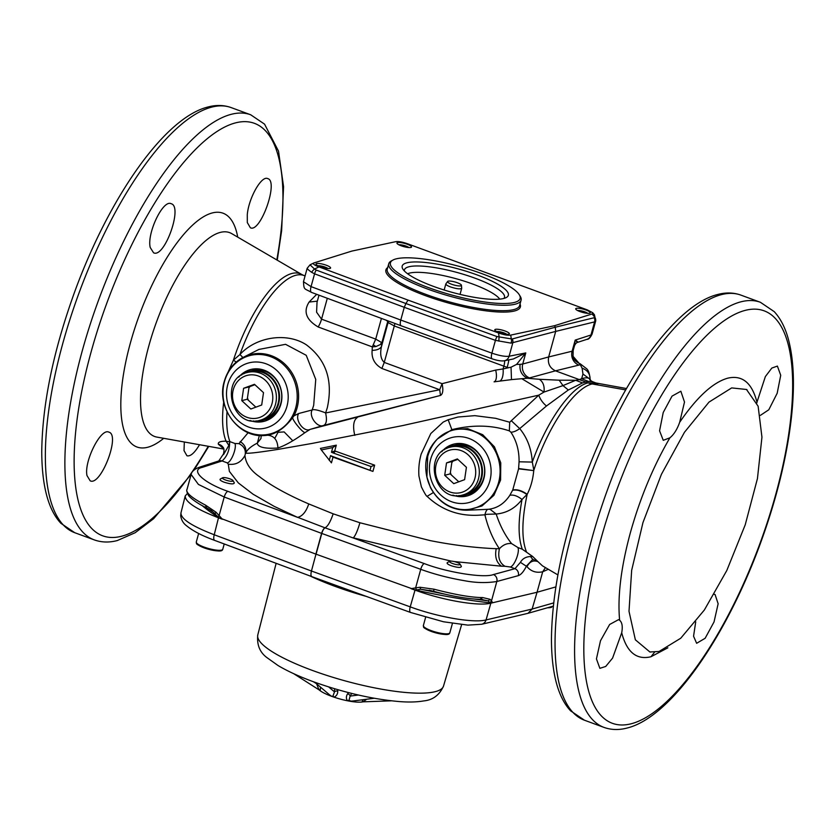<?xml version="1.0" encoding="UTF-8"?>
<svg xmlns="http://www.w3.org/2000/svg" width="835" height="835" viewBox="0 0 835 835"><rect width="100%" height="100%" fill="white"/><g stroke="black" fill="none" stroke-linecap="round" stroke-linejoin="round"><path stroke-width="1.25" d="M253.36 420.923A26.762 24.392 -104.5 0 0 264.622 421.195M251.178 369.383A26.762 24.392 -104.5 0 0 241.472 375.103M262.639 420.297L264.82 419.723A25.394 23.14 -104.5 0 0 280.79 403.368A25.394 23.14 -104.5 0 0 274.986 378.192A25.394 23.14 -104.5 0 0 252.066 370.563L249.884 371.137A25.394 23.14 75.5 0 1 278.66 389.903A25.394 23.14 75.5 0 1 262.639 420.297A25.394 23.14 75.5 0 1 255.854 420.923M456.275 495.562A26.762 24.392 -104.5 0 0 467.537 495.833M454.094 444.032A26.762 24.392 -104.5 0 0 444.387 449.741M465.554 494.946L467.736 494.372A25.394 23.14 -104.5 0 0 483.705 478.017A25.394 23.14 -104.5 0 0 477.902 452.841A25.394 23.14 -104.5 0 0 454.981 445.212L452.789 445.786A25.394 23.14 75.5 0 1 481.576 464.542A25.394 23.14 75.5 0 1 465.554 494.946A25.394 23.14 75.5 0 1 458.77 495.572M227.757 384.549A33.63 30.655 75.5 0 1 266.062 363.799A33.63 30.655 75.5 0 1 286.948 406.321A33.63 30.655 75.5 0 1 248.642 427.061A33.63 30.655 75.5 0 1 227.757 384.549M430.672 459.187A33.63 30.655 75.5 0 1 468.978 438.448A33.63 30.655 75.5 0 1 489.853 480.96A33.63 30.655 75.5 0 1 451.558 501.71A33.63 30.655 75.5 0 1 430.672 459.187M434.242 493.548L430.505 487.661L426.915 477.077L427.687 456.547C429.545 449.867 432.791 444.011 437.404 438.98L451.871 429.66C472.673 424.566 491.836 424.984 509.35 430.881L509.694 422.228L495.625 418.314L474.844 415.653L458.039 417.009L448.165 419.744L451.871 429.66L467.631 428.616L482.703 434.691L494.435 446.819L500.77 462.872L500.582 480.041L493.923 495.301L481.962 505.979L466.775 510.206M242.849 357.547A10.98 1.67 40.6 0 0 239.937 354.531C256.533 336.359 287.303 332.278 306.382 344.834C326.234 359.781 333.207 380.76 327.299 407.783L325.598 412.981L439.69 389.736L381.877 368.465L384.257 362.411L442.07 383.672L495.666 370.093A10.98 4.519 -104.2 0 1 494.08 381.845L511.479 379.612L511.041 367.202L516.573 364.415L520.09 364.352C519.339 370.792 521.802 375.426 527.47 378.276L529.547 377.911A10.98 9.895 74.7 0 1 522.731 364.029L548.658 356.952L555.692 331.411L511.01 343.122A5.49 4.488 -70.2 0 0 511.291 338.885L497.023 336.568L405.904 303.533L408.033 300.109L318.939 266.897C314.179 265.081 312.478 263.766 313.845 262.962L351.754 251.105L395.571 241.701C398.316 241.231 402.376 241.941 407.762 243.841L587.349 309.91L592.683 312.697L592.078 313.991L594.802 317.206A5.49 4.926 28 0 1 595.564 321.183L594.583 321.892L590.982 334.992L592.036 334.198M313.845 262.962L310.067 264.799L307.165 268.286L303.47 281.729L311.048 286.624L314.576 273.828L311.695 272.335A5.49 2.808 -48.3 0 1 314.524 269.047L310.036 264.852M592.683 312.697L594.426 314.764L594.802 317.206L594.196 317.717L555.285 327.236L554.534 325.702L510.717 335.106C507.972 335.576 503.912 334.856 498.526 332.956L408.033 300.109M554.534 325.702L592.078 313.991M202.101 505.54A203.437 44.735 15.4 0 0 218.739 517.616L315.974 554.148L415.663 590.053A203.437 44.735 15.4 0 0 489.79 602.828L491.471 600.939L492.702 602.734L537.051 592.255L542.698 571.766C536.331 573.175 531.091 571.464 527 566.652L520.424 562.352L514.934 568.698L493.412 574.563A5.49 4.947 74.7 0 1 496.825 581.504C486.481 583.133 475.699 582.861 464.5 580.711C449 578.081 434.409 574.282 420.736 569.324L321.778 533.44A5.49 1.827 -70.1 0 1 324.982 527.814L296.362 516.823L274.162 506.354L253.047 494.195L238.319 482.901L229.395 471.42L228.279 464.187C235.627 465.178 241.179 462.287 244.926 455.513C245.814 463.477 250.636 470.512 259.372 476.587C269.914 484.801 284.589 493.13 303.408 501.584L308.752 503.933C306.163 511.688 302.468 516.176 297.667 517.387L227.871 491.335C203.667 482.891 189.869 470.063 202.143 467.412L222.068 460.962C227.13 456.484 229.656 450.117 229.646 441.861L226.076 441.172A94.397 32.836 -69.8 0 1 223.717 401.979M218.739 517.616L218.154 516.948L219.104 515.571L222.392 519.255L218.488 517.794L214.23 534.765A6.868 2.495 110.4 0 0 214.699 540.412C202.237 535.83 192.843 530.935 186.508 525.726C183.324 523.368 181.383 520.069 180.694 515.832L180.955 512.92C180.767 518.879 191.862 526.154 214.23 534.765L311.445 571.015C310.683 574.146 310.818 576.025 311.841 576.63L214.699 540.412M187.228 488.872C184.973 492.128 191.069 497.545 205.504 505.123L206.548 507.711L211.474 510.655L218.154 516.948M205.504 505.123L216.014 512.22L215.2 513.65L207.372 508.244M444.512 594.092L420.683 589.239L415.663 590.053M474.207 599.029L488.266 600.876L489.571 602.515M555.87 586.901L537.051 592.255L532.125 609.049L527.97 613.328L481.67 624.267L467.84 625.123L443.458 621.762L410.538 612.452L311.852 576.641M545.464 567.612L542.698 571.766L548.324 569.293M489.79 602.828L492.702 602.734L490.855 603.173L486.053 619.935A6.868 6.21 76.7 0 1 481.732 624.246M416.477 589.917L415.632 587.871L419.984 587.255L434.064 589.207C455.315 594.75 471.524 597.536 482.703 597.568L490.114 599.332L491.471 600.939L496.825 581.504L518.337 575.639A5.49 4.947 -105.3 0 0 514.934 568.698L510.321 566.996C514.433 566.078 519.986 551.82 517.909 547.53L522.313 549.232C518.138 537.855 518.034 521.259 522.021 499.466C515.268 508.223 506.657 513.076 496.178 514.036L486.878 514.287L484.916 514.83L485.302 516.437C488.569 529.066 493.276 539.848 499.413 548.762C503.056 544.775 507.116 543.063 511.594 543.595C505.123 535.475 499.988 525.622 496.178 514.036M621.71 632.753L612.577 658.116L605.719 666.455L599.864 668.334L596.441 658.898L600.49 640.748L609.634 624.486L618.558 619.633L619.633 620.269C622.159 622.419 622.847 626.574 621.71 632.753C626.772 652.187 636.531 660.193 650.976 656.748L667.864 647.803M756.907 402.867L756.969 402.199C752.001 382.795 742.242 374.79 727.702 378.182C712.975 382.367 696.964 397.053 679.69 422.249C677.175 429.357 673.908 434.544 669.889 437.811C653.252 466.431 640.069 498.088 630.352 532.782C621 567.32 617.42 596.482 619.633 620.269M714.217 594.322L715.063 594.499L718.142 603.768L714.04 621.918L705.137 638.284L696.64 643.294L693.561 636.228L695.722 621.835M650.976 656.748L654.567 652.198M731.679 387.91L708.998 402.105L684.46 432.29L661.414 474.332L642.971 522.553L631.657 570.378L629.005 611.303L635.362 639.808L649.88 651.978L659.086 651.467L680.744 638.222L704.354 610.009L726.794 570.514L745.227 524.808L757.449 478.538L761.948 437.164L758.128 406.227L746.49 389.475L731.679 387.91M669.889 437.811L663.261 440.316L659.577 430.808L663.22 412.511L672.039 396.114L680.849 391.229L684.502 402.042L679.69 422.239M756.969 402.199L765.371 376.564L771.822 368.068L777.385 366.085L780.725 375.28L777.176 393.275L768.784 409.787L760.382 415.371M150.227 247.504C146.72 233.393 163.034 199.252 171.154 203.719C183.095 206.339 164.505 258.547 153.567 252.796L150.227 247.504M86.997 475.585C83.834 461.588 100.805 427.708 108.853 432.144C120.72 434.743 100.774 486.45 90.18 480.824L86.997 475.585M247.317 222.58L247.285 214.678C248.653 198.145 261.512 175.298 267.691 178.596C278.973 180.976 260.478 233.215 250.375 227.767L247.317 222.58M199.523 444.721C194.618 452.956 190.422 456.641 186.946 455.774L184.024 450.639L184.316 441.997M381.877 368.465C374.623 364.342 371.377 358.309 372.139 350.356L372.327 346.901L375.917 346.546L380.426 344.511L381.887 342.705L375.719 339.104L372.327 346.901L318.145 326.965C306.101 319.784 303.095 311.476 309.117 302.051L316.695 294.327M325.598 412.981C327.132 419.681 326.548 423.804 323.844 425.359C317.697 428.574 308.397 416.279 312.196 409.954L313.689 405.278L315.745 379.434L306.226 355.303L285.56 344.323L258.871 349.447M260.979 438.5L257.263 443.145C257.869 447.257 264.758 448.886 277.919 448.009C277.554 440.045 274.12 435.776 267.597 435.212A41.27 37.606 75.5 0 1 263.87 435.567L267.597 435.212C276.542 433.668 284.871 427.844 292.574 417.74L293.972 415.84L298.7 413.502L312.196 409.954C313.929 409.108 318.406 410.089 325.629 412.897M270.008 434.711L269.736 435.306M274.798 438.333L278.024 432.29L284.151 431.925L292.688 440.661M372.921 471.41L332.528 456.432L333.739 457.403L333.019 457.11L331.432 462.861L321.308 449.94L332.768 447.56L336.307 445.17L334.72 450.91L374.644 465.168L372.921 471.41L333.739 457.403M223.77 448.792L218.373 444.262C217.758 442.185 220.325 441.162 226.076 441.172L228.842 445.41L229.917 441.642L229.374 441.517M228.132 372.024L233.414 360.156A94.397 32.836 -69.8 0 1 291.895 273.483A94.397 32.836 -69.8 0 1 301.863 274.538L231.733 233.633A108.602 37.773 110.2 0 0 220.252 232.412A108.602 37.773 110.2 0 0 151.49 336.808A108.602 37.773 110.2 0 0 156.876 437.091L223.853 449.073M305.067 275.915L303.856 275.477A94.031 32.711 110.2 0 0 239.937 354.531L233.414 360.156A10.98 1.534 31.8 0 1 236.232 362.098M218.373 444.262A8.235 7.578 144.5 0 1 222.987 447.205M223.54 454.574L228.842 445.41M227.016 411.822A94.031 32.711 110.2 0 0 229.917 441.642L234.917 443.479L238.977 443.646L248.172 432.645M317.342 301.153L309.117 302.051M318.145 326.965A10.98 3.82 110.2 0 0 321.548 319.168L316.58 312.175L317.029 302.291L318.991 295.183M508.807 359.875A10.98 1.065 106.9 0 1 507.169 367.379L394.297 325.963L384.257 362.411C380.802 359.217 379.873 353.915 381.491 346.494C379.988 348.999 376.867 350.283 372.139 350.356M298.7 413.502C294.484 419.713 303.877 432.739 310.14 429.388L440.483 395.435C442.915 394.026 443.448 390.112 442.07 383.672L439.69 389.736L440.483 395.435L323.844 425.359L310.14 429.388L305.015 432.593C302.74 432.676 293.148 421.216 292.574 417.74M234.917 443.479C236.983 447.664 231.274 462.204 227.308 462.882L228.279 464.187M240.156 441.579C244.634 444.408 246.502 448.197 245.751 452.967C247.296 449.543 251.137 446.276 257.263 443.145M257.347 443.072L259.382 435.463M238.977 443.646C243.653 445.963 245.761 449.428 245.281 454.063L244.916 455.513M511.479 379.612L521.802 378.704L544.003 392.074L538.752 395.164L402.95 425.516L312.196 443.406L278.149 449.366C257.785 452.58 247.014 453.791 245.834 452.998L245.271 454.063M216.014 512.22L219.104 515.571L224.218 497.023L198.417 484.425L191.131 474.499L187.03 489.373C186.372 490.281 186.842 492.243 188.449 495.259C187.739 495.113 193.866 501.877 206.109 507.607L211.359 510.582M394.861 323.448A10.98 3.82 110.2 0 1 394.297 325.963L388.087 322.54L381.491 346.494L381.887 342.705L387.68 321.684A10.98 10.584 -25.5 0 0 387.868 320.838M277.919 448.009C285.486 445.389 294.515 440.254 305.015 432.593M232.996 480.595L234.311 482.797C234.04 484.394 230.669 484.206 224.187 482.212C220.701 480.835 219.407 479.781 220.315 479.029L222.674 477.756A5.49 1.211 15.4 0 0 225.575 480.01A5.49 1.211 15.4 0 0 231.003 481.273A5.49 1.211 15.4 0 0 232.996 480.595A5.49 1.211 15.4 0 0 224.918 477.641A5.49 1.211 15.4 0 0 222.674 477.756M311.695 272.335C308.355 269.955 306.873 268.567 307.27 268.171M388.379 321.026A10.98 10.584 -25.5 0 1 388.087 322.54L387.68 321.684A10.98 2.411 -164.6 0 0 385.947 320.118M500.415 380.645A10.98 4.446 86.6 0 0 503.087 368.934L511.041 367.202M308.752 503.933L333.175 513.828L359.906 522.752L429.9 540.548C451.297 544.817 472.234 547.478 492.733 548.553L499.413 548.762C497.639 557.216 499.518 563.061 505.018 566.287L510.321 566.996M496.199 514.016L490.135 509.381L488.538 509.267C487.066 509.068 485.855 510.926 484.905 514.83L481.085 515.049C460.127 516.771 442.122 510.529 427.071 496.345C426.382 496.261 424.493 493.109 421.404 486.909L418.94 476.065C418.147 465.011 420.433 456.724 421.216 453.958L430.797 433.542L443.228 422.082L448.165 419.744M511.594 421.007L519.714 428.595L546.466 405.998C542.823 402.971 540.245 399.36 538.752 395.164L509.694 422.228M321.308 449.94L320.421 448.405L336.307 445.17M315.891 554.116L321.611 533.377A5.49 1.994 -69.5 0 1 324.961 527.803C327.623 526.624 330.357 521.969 333.175 513.828M311.455 292.375A6.868 2.495 -69.6 0 1 311.048 286.624L400.769 320.045L404.276 307.311L314.576 273.828A5.49 1.994 110.5 0 1 316.225 270.06L314.524 269.047L318.939 266.897M546.466 405.998L568.322 389.997L562.978 385.603L544.003 392.074C544.671 386.104 543.115 381.835 539.327 379.288L527.47 378.276L521.802 378.704M427.071 496.345L433.386 492.546M426.915 477.077C423.627 461.922 427.123 449.23 437.404 438.98L437.404 438.98A40.477 36.886 75.5 0 1 482.338 435.995A40.477 36.886 75.5 0 1 498.599 482.473A40.477 36.886 75.5 0 1 462.089 509.527A40.477 36.886 75.5 0 1 426.915 477.077M484.383 509.496L488.517 509.277M496.209 548.678C494.664 556.757 496.439 562.592 501.532 566.203L454.209 561.569M451.276 561.12L353.309 537.855C355.418 535.653 357.62 530.622 359.906 522.752M324.972 527.803L424.222 563.562C447.049 572.424 484.164 578.321 493.412 574.563M334.72 450.91L331.474 452.267L332.768 447.56M329.24 460.356L330.545 455.639L333.019 457.11M370.114 469.907L371.043 466.535L374.644 465.168M335.44 451.203L333.447 453.071L371.043 466.535M542.447 565.827L537.949 561.652C533.314 559.92 529.661 561.59 527 566.652M433.595 591.243L420.683 589.239L419.984 587.255M485.187 600.501L482.212 599.436M509.35 430.881L510.895 432.206C513.473 432.165 516.416 430.964 519.714 428.595C527.323 437.874 531.519 449.042 532.312 462.089C546.612 421.487 571.161 386.636 588.132 382.847L596.221 383.077L592.203 381.553L588.372 381.397L581.63 378.735C585.293 377.535 587.882 377.535 589.416 378.735L590.053 380.113C590.408 374.237 587.756 370.26 582.11 368.183L582.955 374.028L589.406 378.746L590.877 380.75M579.74 363.663L582.11 368.183M573.144 350.585L573.06 356.326L580.221 364.582L578.947 365.093A10.98 10.114 -103.8 0 1 572.121 351.211L573.144 350.585M513.327 358.977L525.789 352.923L509.11 356.242C505.112 356.722 499.382 355.689 491.898 353.153A6.868 2.275 110 0 0 492.159 358.852C497.545 360.657 501.637 361.284 504.455 360.741L513.421 358.956M511.01 343.122L495.426 340.367L491.898 353.153L400.769 320.045C399.975 323.239 400.09 325.149 401.134 325.775L311.486 292.386C304.034 288.117 304.013 290.309 303.481 281.708M316.225 270.06L405.904 303.533L404.276 307.311L495.426 340.367A5.49 1.827 -70.1 0 1 497.023 336.568M516.573 364.415L525.789 352.923L522.731 364.029L520.09 364.352M507.169 367.379L508.317 367.619M568.322 390.008L582.527 382.921L575.691 380.28L562.978 385.603L559.179 380.196L539.327 379.288M588.372 381.397L582.527 382.91M559.179 380.196L575.691 380.269L579.26 379.581L555.473 370.834L529.547 377.911M490.135 509.381L488.538 509.267L489.696 509.12C497.911 507.795 504.622 503.192 509.841 495.301L512.732 490.03L518.577 468.852L519.067 461.786C519.234 450.597 516.5 440.734 510.895 432.206M511.594 543.595L517.909 547.53M505.018 566.287L501.532 566.203M460.064 564.136L461.379 566.328C461.118 567.925 457.737 567.737 451.255 565.744C447.769 564.376 446.474 563.312 447.383 562.56L449.752 561.287A5.49 1.211 15.4 0 0 452.643 563.541A5.49 1.211 15.4 0 0 458.071 564.804A5.49 1.211 15.4 0 0 460.064 564.136A5.49 1.211 15.4 0 0 455.513 561.913A5.49 1.211 15.4 0 0 450.002 561.193A5.49 1.211 15.4 0 0 449.752 561.287M333.447 453.071L331.474 452.267M330.545 455.639L332.528 456.432M434.064 589.207L433.595 591.305C452.017 596.294 467.715 598.987 480.699 599.373L488.266 600.876L490.114 599.332M482.703 597.568L480.083 599.238M522.313 549.242L532.667 556.486L530.476 556.517C525.799 556.768 522.449 558.719 520.424 562.352M530.476 556.517L532.772 559.377L526.488 566.047C523.754 571.516 521.04 574.71 518.337 575.639M532.772 559.377L537.949 561.652L532.667 556.486M509.841 495.301C513.41 494.529 517.47 495.917 522.021 499.466L527.209 494.247C530.757 487.316 532.918 479.509 533.722 470.825L533.836 470.262C547.708 426.894 574.209 387.889 592.182 383.954L625.666 389.914M598.361 383.609L592.182 383.954A27.451 25.019 75.5 0 1 588.132 382.847M582.955 374.028L581.63 378.735L579.26 379.581L586.201 382.117M587.057 339.292A6.868 6.273 72.1 0 0 590.982 334.992L575.19 340.106L572.121 351.211L548.658 356.952C547.52 363.423 549.795 368.058 555.473 370.834L578.947 365.093M519.067 461.786L532.312 462.089L533.836 470.262M512.742 490.02C516.99 489.122 521.802 490.552 527.188 494.278L526.948 494.55C521.604 490.834 516.823 489.414 512.606 490.302M518.618 468.518L533.732 470.606L518.577 468.852M510.717 335.106L511.291 338.885L512.293 338.968L555.285 327.236L555.692 331.411L594.583 321.892A5.49 5.062 76.2 0 0 594.196 317.717M498.881 341.191A5.49 0.731 -88.3 0 1 499.132 336.954L498.526 332.956M592.036 334.177C590.251 337.757 588.581 339.469 587.005 339.313L577.977 342.235C576.693 342.413 575.524 343.571 574.501 345.7L575.19 340.106C578.373 342.246 578.791 342.674 576.442 341.4M574.501 345.7L574.344 346.243M519.339 294.839L520.288 296.425A68.637 15.093 -164.6 0 1 521.092 300.172A68.637 15.093 -164.6 0 1 450.91 296.498A68.637 15.093 -164.6 0 1 388.755 263.724A68.637 15.093 -164.6 0 1 391.364 260.906L392.982 260.04A67.259 14.79 15.4 0 0 451.349 294.912A67.259 14.79 15.4 0 0 519.339 294.839A67.259 14.79 15.4 0 0 482.066 273.703A67.259 14.79 15.4 0 0 392.982 260.04M407.23 244.237A7.546 1.66 -164.6 0 1 411.217 247.337A7.546 1.66 -164.6 0 1 403.785 246.617A7.546 1.66 -164.6 0 1 397.032 243.423A7.546 1.66 -164.6 0 1 399.777 242.494A7.546 1.66 -164.6 0 1 407.23 244.237M326.318 265.238A7.546 1.66 -164.6 0 1 330.295 268.338A7.546 1.66 -164.6 0 1 322.863 267.617A7.546 1.66 -164.6 0 1 316.121 264.434A7.546 1.66 -164.6 0 1 318.855 263.495A7.546 1.66 -164.6 0 1 326.318 265.238M585.993 310.004A7.546 1.66 -164.6 0 1 589.98 313.094A7.546 1.66 -164.6 0 1 582.538 312.384A7.546 1.66 -164.6 0 1 575.795 309.19A7.546 1.66 -164.6 0 1 578.53 308.261A7.546 1.66 -164.6 0 1 585.993 310.004M505.071 331.004A7.546 1.66 -164.6 0 1 509.058 334.094A7.546 1.66 -164.6 0 1 501.626 333.384A7.546 1.66 -164.6 0 1 494.873 330.19A7.546 1.66 -164.6 0 1 497.618 329.261A7.546 1.66 -164.6 0 1 505.071 331.004M433.344 286.342A55.058 12.107 -164.6 0 1 402.877 269.1A55.058 12.107 -164.6 0 1 422.74 262.242A55.058 12.107 -164.6 0 1 477.213 274.965A55.058 12.107 -164.6 0 1 506.208 297.563A55.058 12.107 -164.6 0 1 433.344 286.342M506.772 334.324A5.761 1.263 15.4 0 0 503.902 332.862A5.761 1.263 15.4 0 0 496.721 331.558M587.694 313.323A5.761 1.263 15.4 0 0 584.813 311.862A5.761 1.263 15.4 0 0 577.632 310.557M328.019 268.567A5.761 1.263 15.4 0 0 325.139 267.106A5.761 1.263 15.4 0 0 317.958 265.791M408.931 247.567A5.761 1.263 15.4 0 0 406.06 246.106A5.761 1.263 15.4 0 0 398.88 244.791M441.684 451.787A26.762 24.392 75.5 0 1 453.541 444.168A26.762 24.392 75.5 0 1 483.882 463.947A26.762 24.392 75.5 0 1 466.984 495.99A26.762 24.392 75.5 0 1 452.914 495.092M238.768 377.138A26.762 24.392 75.5 0 1 250.625 369.519A26.762 24.392 75.5 0 1 280.967 389.298A26.762 24.392 75.5 0 1 264.079 421.341A26.762 24.392 75.5 0 1 250.009 420.454M458.739 481.785A12.358 11.262 -104.5 0 0 458.791 481.805L450.18 473.873L450.274 473.215A12.358 11.262 -104.5 0 0 450.66 474.322M452.56 461.306A12.358 11.262 -104.5 0 0 451.881 462.183L451.986 461.515L457.83 459.365M451.808 462.726A12.358 11.262 75.5 0 1 452.894 461.223A12.358 11.262 75.5 0 1 452.935 461.17M459.062 481.701A12.358 11.262 75.5 0 1 458.436 481.513M451.265 474.885A12.358 11.262 75.5 0 1 450.399 472.37M466.421 467.297L457.371 458.937L446.516 462.934L444.711 475.292L453.76 483.653L464.615 479.655L466.421 467.297M476.806 486.648A24.706 22.524 -104.5 0 0 478.069 457.737A24.706 22.524 -104.5 0 0 452.967 446.443L450.451 447.101A24.706 22.524 75.5 0 1 475.553 458.394A24.706 22.524 75.5 0 1 474.29 487.306A24.706 22.524 75.5 0 1 462.861 494.925L465.377 494.278A24.706 22.524 -104.5 0 0 476.806 486.648M446.516 462.934L451.986 461.515M444.711 475.292L450.18 473.873M451.881 462.183L450.274 473.215M446.558 448.531A25.394 23.14 75.5 0 1 452.789 445.786M255.823 407.146A12.358 11.262 -104.5 0 0 255.875 407.156L247.264 399.234L247.358 398.566A12.358 11.262 -104.5 0 0 247.755 399.683M249.655 386.657A12.358 11.262 -104.5 0 0 248.976 387.534L249.07 386.876L254.915 384.716M248.893 388.077A12.358 11.262 75.5 0 1 249.978 386.574A12.358 11.262 75.5 0 1 250.02 386.522M256.147 407.052A12.358 11.262 75.5 0 1 255.531 406.864M248.35 400.236A12.358 11.262 75.5 0 1 247.484 397.721M263.505 392.648L254.456 384.298L243.601 388.296L241.795 400.654L250.844 409.014L261.699 405.006L263.505 392.648M273.89 411.999A24.706 22.524 -104.5 0 0 275.164 383.098A24.706 22.524 -104.5 0 0 250.051 371.805L247.536 372.452A24.706 22.524 75.5 0 1 272.648 383.745A24.706 22.524 75.5 0 1 271.375 412.657A24.706 22.524 75.5 0 1 259.946 420.287L262.461 419.629A24.706 22.524 -104.5 0 0 273.89 411.999M243.601 388.296L249.07 386.876M241.795 400.654L247.264 399.234M248.976 387.534L247.358 398.566M243.643 373.882A25.394 23.14 75.5 0 1 249.884 371.137M352.193 701.097L352.297 701.609A24.706 5.438 15.4 0 0 362.014 702.005A2.745 2.599 175.7 0 1 363.935 701.504L363.225 701.765A24.706 5.438 15.4 0 1 362.943 701.838L391.438 700.826M366.669 699.239L363.225 701.765M362.943 701.838A24.706 5.438 15.4 0 1 362.014 702.005L363.131 699.688M316.569 683.75L318.803 689.366A2.745 2.578 -137.5 0 1 320.212 690.764A24.706 5.438 15.4 0 0 329.324 695.43A24.706 5.438 15.4 0 0 331.641 696.327L332.925 696.15A2.745 1.607 -103.2 0 1 334.083 697.183A24.706 5.438 15.4 0 0 347.402 700.763C345.993 698.488 346.076 696.15 347.663 693.749L348.352 692.58M347.663 693.749A2.745 1.764 -148.9 0 1 350.115 696.087L348.988 700.471L351.41 701.191M353.977 700.868L352.297 701.609A24.706 5.438 15.4 0 1 349.896 701.233A24.706 5.438 15.4 0 1 347.402 700.763A2.745 1.712 134.4 0 1 348.988 700.471M328.051 693.551L329.324 695.43L329.773 695.023M330.18 695.367L314.722 682.226M329.794 695.002L331.641 696.327A24.706 5.438 15.4 0 0 334.083 697.183C336.589 695.941 337.81 693.906 337.747 691.088A2.745 1.795 -178.5 0 0 334.501 691.891L334.584 688.75M337.799 689.689L337.747 691.088M332.925 696.15L334.501 691.891L328.687 686.944M320.504 687.142L320.212 690.764A24.706 5.438 15.4 0 1 319.325 690.075L319.325 690.075A24.706 5.438 15.4 0 1 319.158 689.919M315.974 554.148L311.445 571.015L410.225 606.868C437.905 617.128 473.549 623.275 486.053 619.935L532.125 609.049L553.688 602.912M187.416 493.454L185.224 495.927C185.036 501.856 196.121 509.141 218.488 517.794M424.222 563.562A5.49 1.827 -70.1 0 0 420.736 569.324L415.632 587.871L411.06 588.665L415.026 590.095C442.727 600.313 478.361 606.45 490.855 603.173M460.367 284.151A7.202 1.587 -164.6 0 1 461.39 285.069A7.202 1.587 -164.6 0 1 454.073 285.027A7.202 1.587 -164.6 0 1 447.769 281.311A7.202 1.587 -164.6 0 1 453.436 281.593A7.202 1.587 -164.6 0 1 460.367 284.151M460.043 294.379L461.724 288.263C460.315 289.348 456.578 288.9 450.503 286.927C447.362 285.727 445.806 284.714 445.848 283.89L447.769 281.311M224.469 381.626A40.477 36.886 75.5 0 1 270.561 356.66A40.477 36.886 75.5 0 1 295.694 407.824A40.477 36.886 75.5 0 1 249.592 432.791A40.477 36.886 75.5 0 1 224.469 381.626M316.068 554.179L321.778 533.44A5.49 1.211 -164.6 0 1 321.694 533.408L224.218 497.023A5.49 1.994 -69.5 0 1 227.871 491.335M600.709 539.786A219.751 76.434 110.2 0 0 631.312 723.736A219.751 76.434 110.2 0 0 775.767 494.351A219.751 76.434 110.2 0 0 745.164 310.39A219.751 76.434 110.2 0 0 600.709 539.786M163.712 438.312A124.572 43.326 -69.8 0 1 147.732 447.257A124.572 43.326 -69.8 0 1 130.385 342.976A124.572 43.326 -69.8 0 1 212.278 212.946A124.572 43.326 -69.8 0 1 237.724 237.13M208.259 446.287A219.751 76.434 -69.8 0 1 121.618 536.237A219.751 76.434 -69.8 0 1 91.015 352.276A219.751 76.434 -69.8 0 1 235.47 122.891A219.751 76.434 -69.8 0 1 276.813 259.925M231.17 107.59C223.926 105.022 216.255 104.803 208.145 106.953C164.819 117.422 109.698 196.601 75.129 290.59C53.388 350.408 42.261 404.15 41.75 451.839C41.927 486.022 48.315 509.861 60.913 523.336L74.774 532.72A226.494 78.782 -69.8 0 1 70.317 318.25A226.494 78.782 -69.8 0 1 211.641 107.141A226.494 78.782 -69.8 0 1 231.17 107.59L250.698 114.781A226.494 78.782 -69.8 0 0 231.18 114.332A226.494 78.782 -69.8 0 0 89.846 325.431A226.494 78.782 -69.8 0 0 94.303 539.901C101.546 542.479 109.218 542.687 117.328 540.548L135.197 532.699L153.619 518.712L191.184 474.322M224.448 381.188A41.27 37.606 75.5 0 1 243.528 357.192A41.27 37.606 75.5 0 1 284.923 364.164A41.27 37.606 75.5 0 1 297.062 407.908A41.27 37.606 75.5 0 1 293.972 415.84M740.875 301.832A226.494 78.782 110.2 0 0 599.551 512.94A226.494 78.782 110.2 0 0 604.008 727.41C611.241 729.978 618.923 730.197 627.033 728.047C670.411 717.578 725.615 638.18 760.174 544.034C776.362 499.821 786.747 457.872 791.329 418.189C794.93 385.968 793.887 359.447 788.209 338.634C785.119 327.424 780.464 318.427 774.243 311.653L760.393 302.28A226.494 78.782 110.2 0 0 740.875 301.832M740.864 295.099C733.621 292.521 725.949 292.313 717.839 294.452C674.513 304.921 619.403 384.1 584.834 478.09C563.093 537.907 551.966 591.66 551.444 639.339C551.622 673.532 558.01 697.361 570.608 710.846L584.469 720.219A226.494 78.782 -69.8 0 1 580.012 505.749A226.494 78.782 -69.8 0 1 721.336 294.651A226.494 78.782 -69.8 0 1 740.864 295.099L760.393 302.28M202.143 467.412A5.49 5.01 72.1 0 0 199.064 467.339L219 460.889A5.49 5.01 72.1 0 1 222.068 460.962L227.308 462.882M327.299 298.293L321.548 319.168L375.719 339.104L381.418 318.438M375.917 346.546L373.454 344.949M380.426 344.511L381.626 342.308M495.666 370.093L503.087 368.934L503.829 366.262A10.98 3.82 -69.8 0 0 504.664 360.699M357.203 417.636C350.606 422.082 355.261 436.768 354.791 435.265M512.293 338.968A5.49 4.947 74.7 0 1 512.721 343.143L509.11 356.242A6.868 6.242 78.8 0 1 504.528 360.72M526.582 552.154C521.489 539.525 521.666 520.351 527.104 494.623M388.755 263.724L387.263 269.141A68.637 15.093 15.4 0 0 449.418 301.915A68.637 15.093 15.4 0 0 519.6 305.6L521.092 300.172M520.038 304.013A69.733 15.333 -164.6 0 1 449.073 303.189A69.733 15.333 -164.6 0 1 387.69 267.565M407.605 273.765A49.411 10.865 -164.6 0 1 409.463 273.128A49.411 10.865 -164.6 0 1 472.631 284.015A49.411 10.865 -164.6 0 1 499.758 299.139M503.912 298.429A51.874 11.408 15.4 0 0 475.136 278.232A51.874 11.408 15.4 0 0 408.816 266.803A51.874 11.408 15.4 0 0 404.401 271.02M471.232 485.772A21.96 20.019 -104.5 0 0 458.686 449.888A21.96 20.019 -104.5 0 0 436.768 478.225A21.96 20.019 -104.5 0 0 471.232 485.772M268.317 411.133A21.96 20.019 -104.5 0 0 255.771 375.249A21.96 20.019 -104.5 0 0 233.852 403.576A21.96 20.019 -104.5 0 0 268.317 411.133M198.646 533.471L196.288 542.009A13.725 3.016 15.4 0 0 208.729 548.564A13.725 3.016 15.4 0 0 222.757 549.294L224.229 543.961M196.966 543.366A12.744 2.808 15.4 0 0 208.531 549.273A12.744 2.808 15.4 0 0 221.484 550.119M549.597 607.17A13.725 3.016 15.4 0 0 552.54 606.325L551.236 607.462L547.426 607.786M547.562 607.744A12.744 2.808 15.4 0 0 551.351 606.982M425.62 617.336L423.366 625.54A13.725 3.016 15.4 0 0 435.797 632.095A13.725 3.016 15.4 0 0 449.825 632.826L452.424 623.421M424.034 626.897A12.744 2.808 15.4 0 0 435.599 632.805A12.744 2.808 15.4 0 0 448.562 633.65M351.723 693.426L350.115 696.087L358.413 695.023M313.459 681.767L316.361 683.615M257.785 634.934A96.317 21.178 15.4 0 0 313.49 670.829A96.317 21.178 15.4 0 0 443.51 686.088C439.429 695.117 432.822 700.054 423.7 700.92C416.79 702.12 408.545 702.329 398.963 701.546C372.41 699.177 344.145 692.664 314.158 682.018C299.755 676.778 287.751 671.298 278.139 665.589L267.19 657.803C259.862 652.511 256.731 644.881 257.785 634.934L276.135 563.322M415.026 590.095L410.225 606.868A6.868 2.275 109.9 0 0 410.507 612.441M366.471 596.461A97.883 21.522 -164.6 0 1 310.202 576.025M650.496 652.083L649.954 651.999M746.49 389.465L747.043 389.809M259.153 349.312L243.528 357.192C233.915 362.265 227.506 370.312 224.302 381.324C216.119 407.125 238.246 437.665 263.87 435.567M74.774 532.72L94.303 539.901M194.169 469.917L208.76 446.37M277.251 260.186L281.635 230.69L283.556 186.623L278.514 151.135L264.549 124.144L250.698 114.781M301.863 274.538L303.856 275.477M222.966 447.174C224.124 448.186 224.291 450.451 223.467 453.958M218.749 460.993L223.467 453.948M261.219 435.578L260.927 438.625M199.064 467.339C194.211 469.301 191.559 471.692 191.131 474.499M590.147 379.351L590.94 380.77M590.126 379.476C589.635 373.736 588.414 370.103 586.462 368.611L580.2 363.799M573.06 356.326C573.259 359.248 575.618 361.722 580.116 363.768M401.144 325.786L492.191 358.862M430.505 487.661C438.782 502.597 450.869 510.112 466.775 510.216L484.895 509.475M433.595 591.305L429.232 590.22M542.573 565.911L557.895 574.918M626.459 388.536L596.242 383.035M590.898 380.729L592.641 381.731M594.426 314.753L595.752 320.755L592.046 334.198M573.154 350.575L574.449 345.878M584.469 720.219L604.008 727.41M462.861 494.925C434.764 503.682 421.633 453.113 450.451 447.101M259.946 420.287C231.848 429.033 218.718 378.474 247.536 372.452M196.288 542.009C197.227 543.794 193.595 543.355 204.867 548.157C222.402 553.052 222.225 550.359 222.757 549.294M423.366 625.54C424.295 627.325 420.663 626.887 431.935 631.698C449.47 636.583 449.293 633.901 449.825 632.826M351.128 701.223L352.193 701.024M319.074 689.877L293.69 673.678M351.316 701.202L374.216 698.269M553.334 606.106L527.981 613.318M443.51 686.088L461.619 624.653M185.224 495.927L180.955 512.92M461.724 288.263L461.39 285.069M444.157 290.006L445.848 283.89"/></g></svg>
